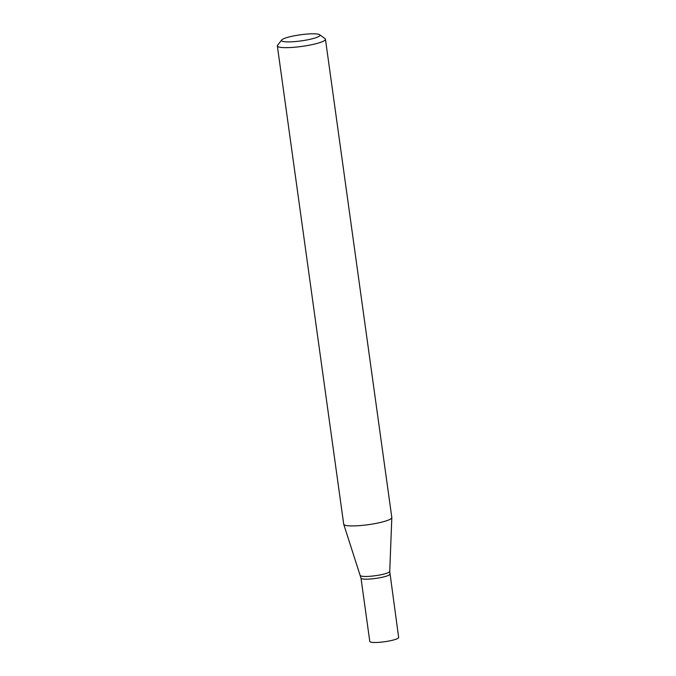 <?xml version="1.0" encoding="UTF-8"?>
<svg xmlns="http://www.w3.org/2000/svg" width="676" height="676" viewBox="0 0 676 676"><rect width="100%" height="100%" fill="white"/><g stroke="black" fill="none" stroke-linecap="round" stroke-linejoin="round"><path stroke-width="1.01" d="M319.663 34.721L325.055 38.693A24.277 3.836 172.1 0 1 325.452 39.259L391.818 517.537A24.277 3.836 172.1 0 1 391.818 517.647A24.277 3.836 172.1 0 1 372.789 523.985A24.277 3.836 172.1 0 1 345.867 525.438A24.277 3.836 172.1 0 1 343.738 524.322A24.277 3.836 172.1 0 1 343.712 524.213L277.346 45.934A24.277 3.836 172.1 0 1 277.574 45.284L281.681 39.994A19.427 3.076 172.1 0 1 300.321 34.806A19.427 3.076 172.1 0 1 319.663 34.721A19.427 3.076 172.1 0 1 306.515 40.028A19.427 3.076 172.1 0 1 283.219 41.498A19.427 3.076 172.1 0 1 281.681 39.994M325.452 39.259A24.277 3.836 172.1 0 1 306.752 45.655A24.277 3.836 172.1 0 1 279.501 47.159A24.277 3.836 172.1 0 1 277.346 45.934M360.392 575.487A14.813 2.341 172.1 0 0 361.694 576.172A14.813 2.341 172.1 0 0 378.112 575.284A14.813 2.341 172.1 0 0 389.731 571.414L398.654 637.46A14.568 2.307 172.1 0 1 387.433 641.296A14.568 2.307 172.1 0 1 371.082 642.2A14.568 2.307 172.1 0 1 369.789 641.465L361.001 578.132A14.568 2.307 172.1 0 0 362.294 578.876A14.568 2.307 172.1 0 0 378.644 577.963A14.568 2.307 172.1 0 0 389.866 574.127A14.568 2.307 172.1 0 1 378.644 577.963A14.568 2.307 172.1 0 1 362.294 578.876A14.568 2.307 172.1 0 1 361.001 578.132L343.738 524.322M389.731 571.414L391.818 517.647"/></g></svg>
